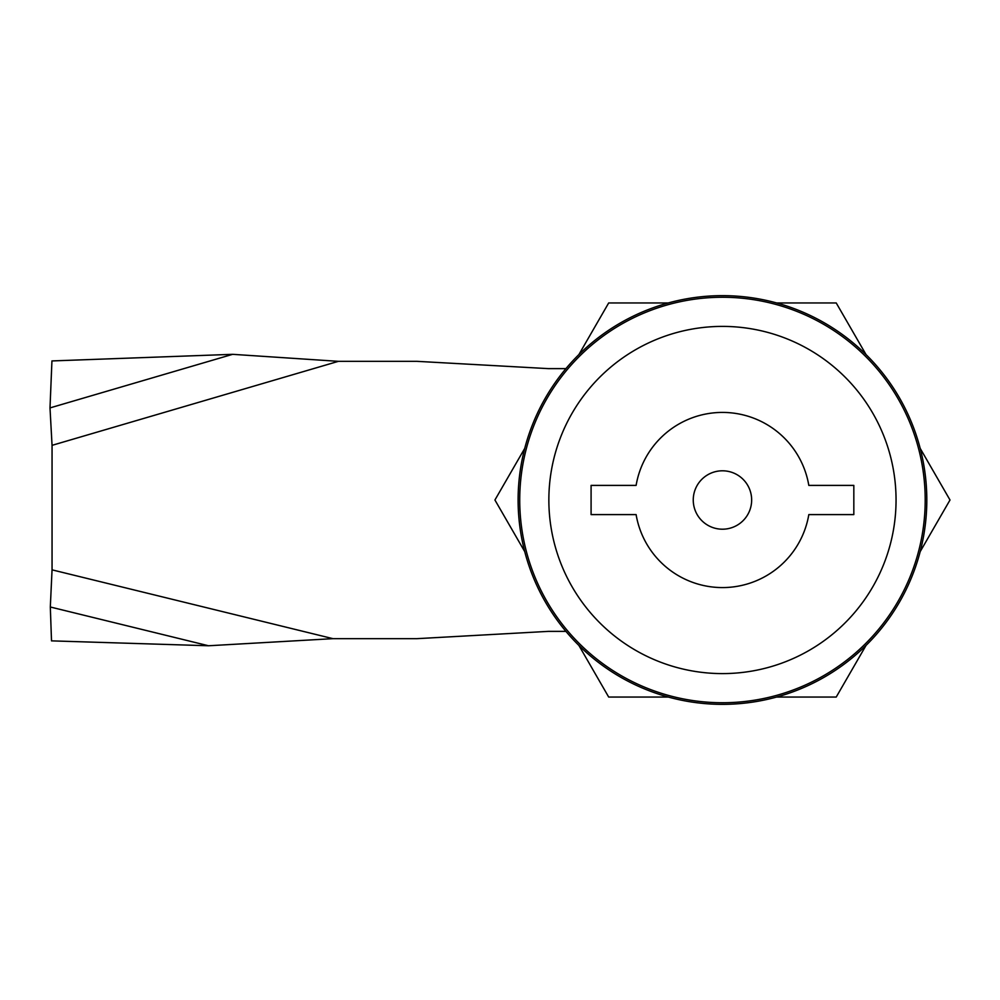 <?xml version="1.0" encoding="UTF-8"?>
<svg xmlns="http://www.w3.org/2000/svg" width="1000" height="1000" viewBox="0 0 1000 1000"><rect width="100%" height="100%" fill="white"/><g stroke="black" fill="none" stroke-linecap="round" stroke-linejoin="round"><path stroke-width="1.5" d="M565.925 631.375L548.337 631.375L416.975 638.663L332.962 638.663L208.538 645.763L51.513 640.863L50.312 607L52.05 569.85L52.05 445.337L50 407.912L51.938 360.938L232.638 354.325L338.387 361.337L416.975 361.337L548.337 368.625L565.925 368.625M808.812 485.4A87.575 87.575 0 0 0 636.112 485.4L591.087 485.4L591.087 514.6L636.112 514.6A87.575 87.575 0 0 0 808.812 514.6L853.825 514.6L853.825 485.4L808.812 485.4M926.812 500A204.35 204.35 0 0 0 620.288 323.025A204.35 204.35 0 0 0 620.288 676.975A204.35 204.35 0 0 0 926.812 500M578.875 354.6L608.688 302.95L668.337 302.95M776.587 302.95L836.225 302.95L866.05 354.6M524.75 551.65L494.925 500L524.75 448.35M668.337 697.05L608.688 697.05L578.875 645.4M866.05 645.4L836.225 697.05L776.587 697.05M920.175 448.35L950 500L920.175 551.65M751.65 500A29.188 29.188 0 0 0 707.862 474.712A29.188 29.188 0 0 0 707.862 525.288A29.188 29.188 0 0 0 751.65 500M50 407.912L232.638 354.325M208.538 645.763L50.312 607M52.05 445.337L338.387 361.337M332.962 638.663L52.05 569.85M519.725 500A202.738 202.738 0 0 1 722.463 297.262A202.738 202.738 0 0 1 925.2 500A202.738 202.738 0 0 1 722.463 702.738A202.738 202.738 0 0 1 519.725 500M896.05 500A173.588 173.588 0 0 0 635.662 349.663A173.588 173.588 0 0 0 635.662 650.337A173.588 173.588 0 0 0 896.05 500"/></g></svg>

